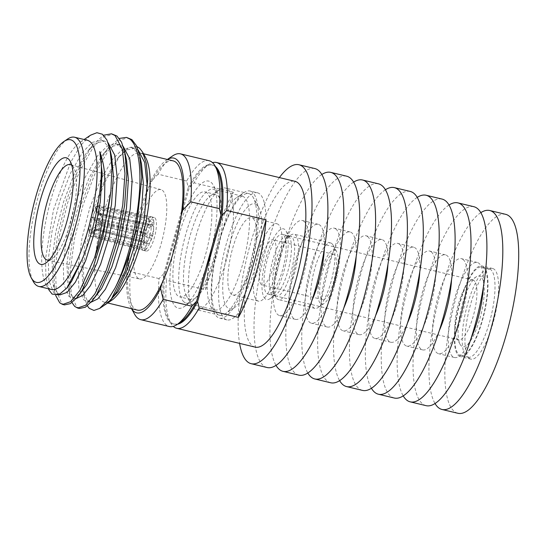 <?xml version="1.0" encoding="UTF-8"?>
<svg xmlns="http://www.w3.org/2000/svg" width="546" height="546" viewBox="0 0 546 546"><rect width="100%" height="100%" fill="white"/><g stroke="black" fill="none" stroke-linecap="round" stroke-linejoin="round"><path stroke-width="0.41" stroke-dasharray="2.73 2.05" d="M256.77 204.866A53.993 15.302 -76.5 0 0 229.252 245.407A53.993 15.302 -76.5 0 0 227.641 307.821A53.993 15.302 -76.5 0 0 234.568 307.555A53.993 15.302 -76.5 0 0 257.084 259.91A53.993 15.302 -76.5 0 0 258.633 207.234A53.993 15.302 -76.5 0 0 256.77 204.866M251.119 194.826A62.517 17.718 -76.5 0 0 248.84 193.639A62.517 17.718 -76.5 0 0 219.253 241.776A62.517 17.718 -76.5 0 0 217.39 314.039A62.517 17.718 -76.5 0 0 219.669 315.226A62.517 17.718 -76.5 0 0 225.416 313.732A62.517 17.718 -76.5 0 0 251.488 258.565A62.517 17.718 -76.5 0 0 253.283 197.577A62.517 17.718 -76.5 0 0 251.119 194.826M145.768 157.828A76.727 21.744 103.5 0 0 143.12 154.457A76.727 21.744 -76.5 0 0 140.322 152.996A76.727 21.744 -76.5 0 0 102.593 217.274A76.727 21.744 -76.5 0 0 101.72 300.757A76.727 21.744 103.5 0 0 104.525 302.218A76.727 21.744 103.5 0 0 111.575 300.382M136.862 146.526L128.897 147.563L119.799 155.787L103.699 184.316L90.499 224.229L83.347 265.786L84.275 297.229L87.34 305.842M87.319 140.281A76.727 21.744 -76.5 0 0 80.269 142.117A76.727 21.744 -76.5 0 0 48.273 209.821A76.727 21.744 -76.5 0 0 46.076 284.671A76.727 21.744 -76.5 0 0 48.724 288.042A76.727 21.744 103.5 0 0 51.522 289.503M49.201 290.315L45.932 277.655L45.509 258.947L53.44 210.033L70.454 162.66L80.515 145.564L90.493 135.217M67.554 139.066A76.727 21.744 -76.5 0 0 38.288 196.301A76.727 21.744 -76.5 0 0 33.354 281.62M154.225 217.465A17.281 4.894 -76.5 0 0 145.727 231.941A17.281 4.894 -76.5 0 0 145.536 250.744A17.281 4.894 -76.5 0 0 146.164 251.071A17.281 4.894 -76.5 0 0 154.661 236.595A17.281 4.894 -76.5 0 0 154.859 217.799A17.281 4.894 -76.5 0 0 154.225 217.465L151.679 216.858A17.281 4.894 -76.5 0 1 152.314 217.185A17.281 4.894 103.5 0 1 153.61 220.093A17.281 4.894 -76.5 0 1 153.856 222.318L151.14 227.88A9.664 2.737 -76.5 0 0 150.887 225.655A9.664 2.737 103.5 0 0 150.259 224.447A9.664 2.737 -76.5 0 0 149.904 224.263A9.664 2.737 -76.5 0 0 149.891 224.263A9.664 2.737 -76.5 0 0 149.317 224.331L99.638 213.704L96.171 210.688A10.824 3.064 103.5 0 1 97.57 210.626A10.824 3.064 103.5 0 1 97.645 210.695A10.824 3.064 103.5 0 1 98.403 212.571L100.205 208.879L153.61 220.093L150.887 225.655L101.29 215.097L98.403 212.571M99.638 213.704A8.524 2.416 103.5 0 1 100.334 213.541A8.524 2.416 103.5 0 1 100.662 213.704A8.524 2.416 103.5 0 1 100.723 213.766A8.524 2.416 103.5 0 1 101.29 215.097M93.714 230.692L93.134 235.415A15.916 4.511 -76.5 0 0 98.232 224.979L151.317 238.766L149.474 237.21L97.011 223.942A10.824 3.064 103.5 0 1 93.714 230.692L97.707 229.416L147.154 241.96A9.664 2.737 -76.5 0 1 145.987 242.99L97.086 229.968A8.524 2.416 103.5 0 1 96.799 230.098A8.524 2.416 103.5 0 1 96.355 230.119A8.524 2.416 103.5 0 1 96.062 229.962A8.524 2.416 103.5 0 1 95.427 228.569L144.41 241.66A9.664 2.737 -76.5 0 0 145.045 242.868A9.664 2.737 103.5 0 0 145.379 243.052A9.664 2.737 103.5 0 0 145.4 243.052A9.664 2.737 103.5 0 0 145.987 242.99L145.113 250.109A17.281 4.894 103.5 0 1 143.618 250.464A17.281 4.894 103.5 0 1 143.584 250.45A17.281 4.894 103.5 0 1 142.991 250.129A17.281 4.894 -76.5 0 1 141.694 247.229A17.281 4.894 -76.5 0 1 141.448 245.004L88.971 231.9L90.772 228.208A10.824 3.064 103.5 0 1 91.83 219.574L144.908 233.36L143.066 231.804A17.281 4.894 -76.5 0 0 141.448 245.004L144.164 239.435L95.297 227.382L90.772 228.208M97.086 229.968L93.134 231.204A10.824 3.064 103.5 0 1 92.67 231.436A10.824 3.064 103.5 0 1 90.895 229.313L89.094 233.012A15.916 4.511 -76.5 0 0 90.356 236.118A15.916 4.511 -76.5 0 0 90.909 236.411A15.916 4.511 -76.5 0 0 92.554 235.933L145.113 250.109A17.281 4.894 -76.5 0 0 146.28 249.085L147.154 241.96A9.664 2.737 103.5 0 0 149.474 237.21A9.664 2.737 -76.5 0 0 150.396 233.961L152.238 235.517A17.281 4.894 -76.5 0 1 151.317 238.766A17.281 4.894 103.5 0 1 146.28 249.085L93.134 235.415M64.517 304.893L61.609 303.289L56.224 290.206L55.439 266.277L59.521 235.19L67.991 201.699L79.702 170.939L93.004 147.632L103.726 136.684L113.363 134.255M55.665 295.454L54.777 292.021L53.569 265.834L57.651 234.739L66.121 201.249L77.832 170.495L91.134 147.188L93.154 144.567L103.549 135.224M79.477 308.483L76.57 306.872L71.178 293.796L70.4 269.867L74.481 238.779L82.951 205.289L94.656 174.529L107.965 151.222L118.687 140.274L128.317 137.845M71.983 302.566L69.738 295.611L68.53 269.424L72.611 238.329L81.081 204.839L92.786 174.078L106.095 150.771L108.115 148.157L119.267 138.425M209.091 160.729A85.251 24.16 -76.5 0 0 186.636 181.047L188.227 187.449A81.845 23.191 103.5 0 1 217.288 169.956M180.815 322.017A81.845 23.191 103.5 0 1 163.814 273.71L159.036 278.583A85.251 24.16 -76.5 0 0 169.321 326.528M159.036 278.583L130.419 271.717L127.86 260.749A79.573 22.55 -76.5 0 0 131.074 307.855A79.573 22.55 -76.5 0 0 131.579 308.708M134.644 314.291A85.251 24.16 103.5 0 1 130.419 271.717M186.636 181.047L158.019 174.181A85.251 24.16 103.5 0 1 172.638 155.897M167.376 159.487A79.573 22.55 -76.5 0 0 166.537 160.019A79.573 22.55 -76.5 0 0 149.973 182.603L158.019 174.181M181.135 215.793L162.169 282.814M91.066 216.912L92.294 217.95A10.824 3.064 103.5 0 1 95.584 211.2L96.164 206.47L149.024 218.236A17.281 4.894 -76.5 0 0 143.987 228.549L91.066 216.912A15.916 4.511 -76.5 0 1 96.164 206.47M95.584 211.2L99.01 214.25L148.15 225.355A9.664 2.737 -76.5 0 0 145.83 230.105L143.987 228.549A17.281 4.894 -76.5 0 0 143.066 231.804L90.609 218.536L91.83 219.574M89.094 233.012L141.694 247.229L144.41 241.66A9.664 2.737 -76.5 0 1 144.164 239.435A9.664 2.737 -76.5 0 1 144.908 233.36A9.664 2.737 -76.5 0 1 145.83 230.105L92.294 217.95M96.171 210.688L96.751 205.958L150.191 217.206A17.281 4.894 -76.5 0 0 149.024 218.236L148.15 225.355A9.664 2.737 -76.5 0 1 149.317 224.331L150.191 217.206A17.281 4.894 -76.5 0 1 151.645 216.851A17.281 4.894 -76.5 0 1 151.679 216.858M93.134 231.204L92.554 235.933M98.232 224.979L97.011 223.942M147.591 243.482A9.664 2.737 -76.5 0 0 147.939 243.666A9.664 2.737 -76.5 0 0 152.696 235.572A9.664 2.737 -76.5 0 0 152.805 225.061A9.664 2.737 -76.5 0 0 152.45 224.877A9.664 2.737 -76.5 0 0 147.7 232.971A9.664 2.737 -76.5 0 0 147.591 243.482M100.641 222.679A8.524 2.416 103.5 0 0 101.426 216.291L151.14 227.88A9.664 2.737 103.5 0 1 150.396 233.961L97.468 222.318A10.824 3.064 103.5 0 0 98.526 213.684L100.334 209.992A15.916 4.511 -76.5 0 1 98.696 223.348L152.238 235.517A17.281 4.894 103.5 0 0 153.856 222.318L100.334 209.992M90.609 218.536A15.916 4.511 -76.5 0 0 88.971 231.9M100.205 208.879A15.916 4.511 -76.5 0 0 98.328 205.467A15.916 4.511 -76.5 0 0 96.751 205.958M98.696 223.348L97.468 222.318M100.15 224.42A8.524 2.416 103.5 0 1 97.707 229.416M95.297 227.382A8.524 2.416 103.5 0 1 96.082 220.987M96.574 219.246A8.524 2.416 103.5 0 1 99.01 214.25M101.426 216.291L98.526 213.684M90.895 229.313L95.427 228.569M139.605 278.951A45.925 13.015 103.5 0 0 162.121 240.24A45.925 13.015 103.5 0 0 162.585 190.486A45.925 13.015 -76.5 0 0 161.029 189.646A45.925 13.015 -76.5 0 0 138.384 227.873A45.925 13.015 -76.5 0 0 137.804 278.05A45.925 13.015 103.5 0 0 139.605 278.951L47.495 260.128M49.024 260.155A49.106 13.916 103.5 0 0 51.877 258.927A49.106 13.916 103.5 0 0 72.352 215.595A49.106 13.916 103.5 0 0 73.765 167.69A49.106 13.916 103.5 0 0 72.072 165.534A49.106 13.916 -76.5 0 0 71.779 165.308M107.2 303.33L104.661 304.45L107.637 303.023M137.387 310.101A76.727 21.744 103.5 0 1 134.582 308.64A76.727 21.744 -76.5 0 1 129.436 255.194L148.403 188.165A76.727 21.744 -76.5 0 0 129.436 255.194L127.86 260.749M173.184 160.879A76.727 21.744 -76.5 0 0 148.403 188.165L149.973 182.603M163.814 273.71L188.227 187.449M206.954 192.915A53.993 15.302 -76.5 0 0 204.982 191.885A53.993 15.302 -76.5 0 0 178.433 237.121A53.993 15.302 -76.5 0 0 177.819 295.864A53.993 15.302 103.5 0 0 179.791 296.894A53.993 15.302 103.5 0 0 206.34 251.658A53.993 15.302 103.5 0 0 206.954 192.915M186.555 296.034A53.993 15.302 -76.5 0 1 188.104 243.366A53.993 15.302 -76.5 0 1 210.62 195.721A53.993 15.302 -76.5 0 1 215.581 194.431A53.993 15.302 -76.5 0 1 217.554 195.454A53.993 15.302 103.5 0 1 216.939 254.204A53.993 15.302 103.5 0 1 190.39 299.44A53.993 15.302 103.5 0 1 188.418 298.409A53.993 15.302 -76.5 0 1 186.555 296.034L191.912 305.699A62.517 17.718 -76.5 0 0 194.069 308.442A62.517 17.718 103.5 0 0 196.355 309.637A62.517 17.718 103.5 0 0 227.088 257.255A62.517 17.718 103.5 0 0 227.805 189.237A62.517 17.718 -76.5 0 0 225.518 188.042A62.517 17.718 -76.5 0 0 219.779 189.537A62.517 17.718 -76.5 0 0 193.707 244.704A62.517 17.718 -76.5 0 0 191.912 305.699M66.885 287.981L61.466 292.868L56.258 293.987L53.665 292.54L48.901 280.767L48.287 259.207L52.061 231.176L59.794 200.989L70.448 173.266L82.542 152.266L92.281 142.404L101.051 140.233L104.3 141.83L108.545 147.447L111.589 156.798M82.378 290.909L76.426 296.458L71.219 297.577L68.625 296.13L63.855 284.35L63.247 262.79L67.022 234.766L74.747 204.579L85.401 176.856L97.495 155.849L107.241 145.994L116.011 143.816L119.26 145.42L123.498 151.037L126.549 160.387M97.331 294.499L91.38 300.047L86.179 301.16L83.586 299.72L78.815 287.94L78.201 266.38L81.975 238.356L89.708 208.169L100.362 180.439L112.456 159.439L122.202 149.577L130.972 147.406L134.214 149.01L138.459 154.627L141.51 163.977M112.292 298.082L104.661 304.45M59.999 294.881L57.405 293.441L53.064 283.934L52.027 260.101L55.801 232.077L63.534 201.883L74.188 174.16L86.282 153.16L87.954 150.989L96.833 142.793L104.791 141.127L108.115 142.786M76.106 298.614L72.365 297.031L68.018 287.517L66.981 263.691L70.762 235.667L78.487 205.473L89.141 177.75L101.235 156.75L102.914 154.579L111.794 146.383L119.751 144.717L123.307 146.567M91.059 302.204L87.326 300.614L82.978 291.107L81.941 267.281L85.715 239.25L93.448 209.063L104.102 181.34L116.196 160.34L117.875 158.169L126.754 149.973L134.712 148.307L138.261 150.15M335.613 250.28A27.962 7.924 -76.5 0 0 321.362 271.273A27.962 7.924 -76.5 0 0 320.522 303.596A27.962 7.924 -76.5 0 0 324.112 303.46A27.962 7.924 -76.5 0 0 335.776 278.788A27.962 7.924 -76.5 0 0 336.575 251.508A27.962 7.924 -76.5 0 0 335.613 250.28M331.845 243.591A33.647 9.535 -76.5 0 0 330.617 242.95A33.647 9.535 -76.5 0 0 314.694 268.85A33.647 9.535 -76.5 0 0 313.691 307.746A33.647 9.535 -76.5 0 0 314.919 308.388A33.647 9.535 -76.5 0 0 318.011 307.582A33.647 9.535 -76.5 0 0 332.043 277.894A33.647 9.535 -76.5 0 0 333.005 245.065A33.647 9.535 -76.5 0 0 331.845 243.591M205.876 268.359A65.363 18.523 103.5 0 1 184.2 306.64A65.363 18.523 103.5 0 1 175.812 306.961A65.363 18.523 103.5 0 1 177.764 231.408A65.363 18.523 103.5 0 1 211.077 182.33A65.363 18.523 103.5 0 1 213.336 185.203A65.363 18.523 103.5 0 1 211.916 247.01M184.009 301.979A58.538 16.592 103.5 0 1 185.756 234.316A58.538 16.592 103.5 0 1 213.459 189.244A58.538 16.592 103.5 0 1 215.595 190.356A58.538 16.592 103.5 0 1 217.615 192.929A58.538 16.592 103.5 0 1 215.936 250.041A58.538 16.592 103.5 0 1 191.53 301.699A58.538 16.592 103.5 0 1 186.152 303.098A58.538 16.592 103.5 0 1 184.009 301.979M334.357 254.723A23.301 6.607 -76.5 0 0 333.504 254.279A23.301 6.607 -76.5 0 0 322.044 273.799A23.301 6.607 -76.5 0 0 321.785 299.153A23.301 6.607 -76.5 0 0 322.631 299.597A23.301 6.607 -76.5 0 0 334.091 280.078A23.301 6.607 -76.5 0 0 334.357 254.723M273.935 240.226A23.301 6.607 -76.5 0 0 273.082 239.783A23.301 6.607 -76.5 0 0 261.623 259.309A23.301 6.607 -76.5 0 0 261.363 284.657A23.301 6.607 103.5 0 0 262.21 285.101A23.301 6.607 103.5 0 0 273.669 265.581A23.301 6.607 103.5 0 0 273.935 240.226M276.924 223.758A39.783 11.275 -76.5 0 1 278.378 224.515A39.783 11.275 103.5 0 1 277.928 267.799A39.783 11.275 103.5 0 1 258.367 301.133A39.783 11.275 103.5 0 1 256.913 300.375A39.783 11.275 -76.5 0 1 257.364 257.084A39.783 11.275 -76.5 0 1 276.924 223.758L251.488 217.656A39.783 11.275 -76.5 0 0 231.927 250.983A39.783 11.275 -76.5 0 0 231.47 294.274A39.783 11.275 103.5 0 0 232.924 295.031A39.783 11.275 103.5 0 0 252.484 261.698A39.783 11.275 103.5 0 0 252.941 218.414A39.783 11.275 -76.5 0 0 251.488 217.656M257.453 192.786A65.363 18.523 -76.5 0 1 259.841 194.028A65.363 18.523 103.5 0 1 259.097 265.144A65.363 18.523 103.5 0 1 226.959 319.901A65.363 18.523 103.5 0 1 224.57 318.652A65.363 18.523 -76.5 0 1 225.314 247.543A65.363 18.523 -76.5 0 1 257.453 192.786L250.034 191.004A65.363 18.523 -76.5 0 0 244.028 192.567A65.363 18.523 -76.5 0 0 216.776 250.239A65.363 18.523 -76.5 0 0 214.899 314.005A65.363 18.523 -76.5 0 0 217.151 316.878A65.363 18.523 103.5 0 0 219.54 318.12A65.363 18.523 103.5 0 0 251.679 263.363A65.363 18.523 103.5 0 0 252.416 192.247A65.363 18.523 -76.5 0 0 250.034 191.004M214.769 309.964A58.538 16.592 103.5 0 0 243.557 260.92A58.538 16.592 103.5 0 0 244.219 197.222A58.538 16.592 -76.5 0 0 242.083 196.11A58.538 16.592 -76.5 0 0 236.705 197.509A58.538 16.592 -76.5 0 0 212.292 249.167A58.538 16.592 -76.5 0 0 210.613 306.272A58.538 16.592 -76.5 0 0 212.633 308.845A58.538 16.592 103.5 0 0 214.769 309.964L186.152 303.098M255.18 347.126A85.251 24.16 103.5 0 1 252.068 345.502A85.251 24.16 -76.5 0 1 253.037 252.743A85.251 24.16 -76.5 0 1 294.956 181.32M205.678 289.769L233.279 192.233A85.251 24.16 -76.5 0 0 205.678 289.769L166.462 280.364L164.872 273.962A81.845 23.191 -76.5 0 0 168.543 319.076A81.845 23.191 -76.5 0 0 177.518 324.242M215.363 166.482A81.845 23.191 -76.5 0 0 205.016 167.015A81.845 23.191 -76.5 0 0 189.285 187.701L194.062 182.828A85.251 24.16 -76.5 0 1 208.681 164.544A85.251 24.16 -76.5 0 1 212.551 162.653M164.872 273.962L189.285 187.701M166.462 280.364A85.251 24.16 -76.5 0 0 170.686 322.939A85.251 24.16 -76.5 0 0 173.28 326.378M233.279 192.233L194.062 182.828M283.347 234.964A30.692 8.695 -76.5 0 0 282.227 234.377A30.692 8.695 -76.5 0 0 267.137 260.094A30.692 8.695 -76.5 0 0 266.789 293.482A30.692 8.695 103.5 0 0 267.909 294.069A30.692 8.695 103.5 0 0 282.999 268.359A30.692 8.695 103.5 0 0 283.347 234.964M274.208 294.171A30.692 8.695 -76.5 0 1 275.088 264.23A30.692 8.695 -76.5 0 1 287.885 237.148A30.692 8.695 -76.5 0 1 290.704 236.411A30.692 8.695 -76.5 0 1 291.83 236.998A30.692 8.695 103.5 0 1 291.475 270.393A30.692 8.695 103.5 0 1 276.385 296.103A30.692 8.695 103.5 0 1 275.266 295.516A30.692 8.695 -76.5 0 1 274.208 294.171L276.064 297.522A33.647 9.535 -76.5 0 0 277.225 298.996A33.647 9.535 103.5 0 0 278.453 299.638A33.647 9.535 103.5 0 0 294.997 271.451A33.647 9.535 103.5 0 0 295.379 234.841A33.647 9.535 -76.5 0 0 294.151 234.2A33.647 9.535 -76.5 0 0 291.059 235.005A33.647 9.535 -76.5 0 0 277.034 264.694A33.647 9.535 -76.5 0 0 276.064 297.522M265.254 298.901A36.377 10.306 103.5 0 1 266.339 256.859A36.377 10.306 103.5 0 1 284.882 229.545A36.377 10.306 103.5 0 1 286.138 231.142A36.377 10.306 103.5 0 1 285.094 266.625A36.377 10.306 103.5 0 1 269.922 298.723A36.377 10.306 103.5 0 1 265.254 298.901M272.085 294.758A30.692 8.695 103.5 0 1 273 259.282A30.692 8.695 103.5 0 1 287.524 235.654A30.692 8.695 103.5 0 1 288.65 236.234A30.692 8.695 103.5 0 1 289.708 237.585A30.692 8.695 103.5 0 1 288.827 267.526A30.692 8.695 103.5 0 1 276.03 294.608A30.692 8.695 103.5 0 1 273.205 295.338A30.692 8.695 103.5 0 1 272.085 294.758M462.442 303.897A36.377 10.306 103.5 0 1 476.317 276.767A36.377 10.306 103.5 0 1 480.985 276.59A36.377 10.306 103.5 0 1 479.9 318.632A36.377 10.306 103.5 0 1 461.356 345.946A36.377 10.306 103.5 0 1 460.107 344.349A36.377 10.306 103.5 0 1 462.442 303.897M458.51 303.781A30.692 8.695 103.5 0 1 470.215 280.883A30.692 8.695 103.5 0 1 473.034 280.153A30.692 8.695 103.5 0 1 474.153 280.733A30.692 8.695 103.5 0 1 473.805 314.127A30.692 8.695 103.5 0 1 458.715 339.837A30.692 8.695 103.5 0 1 457.596 339.257A30.692 8.695 103.5 0 1 456.531 337.906A30.692 8.695 103.5 0 1 458.51 303.781M467.983 357.261A45.468 12.886 103.5 0 0 490.342 319.171A45.468 12.886 103.5 0 0 490.861 269.697A45.468 12.886 -76.5 0 0 489.196 268.83A45.468 12.886 -76.5 0 0 466.844 306.927A45.468 12.886 -76.5 0 0 466.325 356.395A45.468 12.886 103.5 0 0 467.983 357.261L460.565 355.48A45.468 12.886 -76.5 0 0 482.923 317.39A45.468 12.886 -76.5 0 0 483.442 267.915A45.468 12.886 -76.5 0 0 481.777 267.055A45.468 12.886 -76.5 0 0 459.425 305.146A45.468 12.886 -76.5 0 0 458.906 354.613A45.468 12.886 -76.5 0 0 460.565 355.48M483.742 266.83A46.608 13.206 -76.5 0 0 482.043 265.95A46.608 13.206 -76.5 0 0 459.131 304.989A46.608 13.206 -76.5 0 0 458.599 355.699A46.608 13.206 103.5 0 0 460.298 356.586A46.608 13.206 103.5 0 0 483.217 317.54A46.608 13.206 103.5 0 0 483.742 266.83M469.198 358.244A46.608 13.206 -76.5 0 0 470.905 359.132A46.608 13.206 -76.5 0 0 493.816 320.086A46.608 13.206 -76.5 0 0 494.348 269.376A46.608 13.206 -76.5 0 0 492.642 268.489A46.608 13.206 -76.5 0 0 469.731 307.535A46.608 13.206 -76.5 0 0 469.198 358.244M279.368 177.587A102.307 28.993 -76.5 0 0 239.598 343.386M267.103 367.519A102.307 28.993 103.5 0 1 263.37 365.574A102.307 28.993 -76.5 0 1 264.53 254.265A102.307 28.993 -76.5 0 1 314.83 168.557M304.156 221.437A48.881 13.855 -76.5 0 0 302.368 220.509A48.881 13.855 -76.5 0 0 278.337 261.459A48.881 13.855 -76.5 0 0 277.784 314.639A48.881 13.855 103.5 0 0 279.566 315.568A48.881 13.855 103.5 0 0 303.596 274.618A48.881 13.855 103.5 0 0 304.156 221.437M312.053 300.225A48.881 13.855 103.5 0 1 295.468 319.383A48.881 13.855 103.5 0 1 293.68 318.454A48.881 13.855 -76.5 0 1 294.239 265.274A48.881 13.855 -76.5 0 1 318.27 224.324A48.881 13.855 -76.5 0 1 320.052 225.252A48.881 13.855 103.5 0 1 324.358 248.915M321.812 174.502A102.307 28.993 -76.5 0 0 278.672 265.09A102.307 28.993 -76.5 0 0 276.023 365.39M298.908 375.15A102.307 28.993 103.5 0 1 295.168 373.205A102.307 28.993 -76.5 0 1 296.335 261.889A102.307 28.993 -76.5 0 1 346.635 176.187M335.954 229.067A48.881 13.855 -76.5 0 0 334.172 228.139A48.881 13.855 -76.5 0 0 310.135 269.082A48.881 13.855 -76.5 0 0 309.582 322.27A48.881 13.855 103.5 0 0 311.37 323.198A48.881 13.855 103.5 0 0 335.401 282.248A48.881 13.855 103.5 0 0 335.954 229.067M343.857 307.855A48.881 13.855 103.5 0 1 327.266 327.013A48.881 13.855 103.5 0 1 325.484 326.078A48.881 13.855 -76.5 0 1 326.037 272.898A48.881 13.855 -76.5 0 1 350.068 231.948A48.881 13.855 -76.5 0 1 351.856 232.883A48.881 13.855 103.5 0 1 356.163 256.545M353.617 182.132A102.307 28.993 -76.5 0 0 310.476 272.72A102.307 28.993 -76.5 0 0 307.821 373.02M330.705 382.773A102.307 28.993 103.5 0 1 326.972 380.828A102.307 28.993 -76.5 0 1 328.132 269.519A102.307 28.993 -76.5 0 1 378.433 183.811M367.758 236.698A48.881 13.855 -76.5 0 0 365.97 235.763A48.881 13.855 -76.5 0 0 341.939 276.713A48.881 13.855 -76.5 0 0 341.38 329.893A48.881 13.855 103.5 0 0 343.168 330.828A48.881 13.855 103.5 0 0 367.199 289.878A48.881 13.855 103.5 0 0 367.758 236.698M375.655 315.486A48.881 13.855 103.5 0 1 359.07 334.637A48.881 13.855 103.5 0 1 357.282 333.708A48.881 13.855 -76.5 0 1 357.842 280.528A48.881 13.855 -76.5 0 1 381.872 239.578A48.881 13.855 -76.5 0 1 383.654 240.506A48.881 13.855 103.5 0 1 387.96 264.175M385.415 189.755A102.307 28.993 -76.5 0 0 342.274 280.344A102.307 28.993 -76.5 0 0 339.626 380.644M362.503 390.404A102.307 28.993 103.5 0 1 358.77 388.459A102.307 28.993 -76.5 0 1 359.93 277.15A102.307 28.993 -76.5 0 1 410.237 191.441M399.556 244.321A48.881 13.855 -76.5 0 0 397.775 243.393A48.881 13.855 -76.5 0 0 373.737 284.343A48.881 13.855 -76.5 0 0 373.184 337.524A48.881 13.855 103.5 0 0 374.965 338.452A48.881 13.855 103.5 0 0 399.003 297.502A48.881 13.855 103.5 0 0 399.556 244.321M407.452 323.116A48.881 13.855 103.5 0 1 390.868 342.267A48.881 13.855 103.5 0 1 389.086 341.339A48.881 13.855 -76.5 0 1 389.639 288.158A48.881 13.855 -76.5 0 1 413.67 247.208A48.881 13.855 -76.5 0 1 415.458 248.137A48.881 13.855 103.5 0 1 419.765 271.806M417.212 197.386A102.307 28.993 -76.5 0 0 374.078 287.974A102.307 28.993 -76.5 0 0 371.423 388.274M394.308 398.034A102.307 28.993 103.5 0 1 390.574 396.089A102.307 28.993 -76.5 0 1 391.735 284.78A102.307 28.993 -76.5 0 1 442.035 199.072M431.36 251.952A48.881 13.855 -76.5 0 0 429.572 251.024A48.881 13.855 -76.5 0 0 405.542 291.974A48.881 13.855 -76.5 0 0 404.982 345.154A48.881 13.855 103.5 0 0 406.77 346.082A48.881 13.855 103.5 0 0 430.801 305.132A48.881 13.855 103.5 0 0 431.36 251.952M439.257 330.74A48.881 13.855 103.5 0 1 422.672 349.897A48.881 13.855 103.5 0 1 420.884 348.969A48.881 13.855 -76.5 0 1 421.444 295.782A48.881 13.855 -76.5 0 1 445.475 254.839A48.881 13.855 -76.5 0 1 447.256 255.767A48.881 13.855 103.5 0 1 451.562 279.429M449.017 205.016A102.307 28.993 -76.5 0 0 405.876 295.604A102.307 28.993 -76.5 0 0 403.228 395.905M426.105 405.664A102.307 28.993 103.5 0 1 422.372 403.712A102.307 28.993 -76.5 0 1 423.532 292.403A102.307 28.993 -76.5 0 1 473.832 206.702M463.158 259.582A48.881 13.855 -76.5 0 0 461.37 258.654A48.881 13.855 -76.5 0 0 437.339 299.597A48.881 13.855 -76.5 0 0 436.786 352.777A48.881 13.855 103.5 0 0 438.568 353.712A48.881 13.855 103.5 0 0 462.605 312.762A48.881 13.855 103.5 0 0 463.158 259.582M471.055 338.37A48.881 13.855 103.5 0 1 454.47 357.528A48.881 13.855 103.5 0 1 452.689 356.593A48.881 13.855 -76.5 0 1 453.241 303.412A48.881 13.855 -76.5 0 1 477.272 262.462A48.881 13.855 -76.5 0 1 479.06 263.397A48.881 13.855 103.5 0 1 483.367 287.06M480.814 212.647A102.307 28.993 -76.5 0 0 437.68 303.235A102.307 28.993 -76.5 0 0 435.025 403.535M505.637 214.325A102.307 28.993 -76.5 0 0 455.337 300.034A102.307 28.993 -76.5 0 0 454.176 411.343A102.307 28.993 103.5 0 0 457.91 413.288M46.076 284.671L48.328 288.738M80.269 142.117L84.125 139.517M90.909 236.411L143.584 250.45M166.537 160.019L167.335 159.48M131.074 307.855L131.538 308.702M147.939 243.666L145.4 243.052M146.164 251.071L143.618 250.464M98.328 205.467L151.645 216.851M96.355 230.119L145.379 243.052M100.334 213.541L149.891 224.263M96.799 230.098L92.67 231.436M100.723 213.766L97.645 210.695M152.45 224.877L149.904 224.263M161.029 189.646L70.407 164.633M73.765 167.69L70.195 161.254M51.877 258.927L45.775 263.049M107.699 302.982L104.525 302.218M143.516 153.76L140.322 152.996M190.39 299.44L179.791 296.894M215.581 194.431L204.982 191.885M210.62 195.721L219.779 189.537M258.633 207.234L253.283 197.577M234.568 307.555L225.416 313.732M219.669 315.226L196.355 309.637M248.84 193.639L225.518 188.042M59.173 294.683L56.258 293.987M104.791 141.127L101.051 140.233M74.959 298.471L71.219 297.577M119.751 144.717L116.011 143.816M89.913 302.061L86.179 301.16M134.712 148.307L130.972 147.406M119.799 155.787L117.875 158.169M84.275 297.229L82.978 291.107M69.738 295.611L68.018 287.517M108.115 148.157L102.914 154.579M54.777 292.021L53.064 283.934M93.154 144.567L87.954 150.989M333.504 254.279L273.082 239.783M322.631 299.597L262.21 285.101M258.367 301.133L232.924 295.031M226.959 319.901L219.54 318.12M210.613 306.272L214.899 314.005M236.705 197.509L244.028 192.567M242.083 196.11L213.459 189.244M217.615 192.929L213.336 185.203M191.53 301.699L184.2 306.64M168.543 319.076L170.686 322.939M205.016 167.015L208.681 164.544M276.385 296.103L267.909 294.069M290.704 236.411L282.227 234.377M287.885 237.148L291.059 235.005M336.575 251.508L333.005 245.065M324.112 303.46L318.011 307.582M314.919 308.388L278.453 299.638M330.617 242.95L294.151 234.2M470.215 280.883L476.317 276.767M489.196 268.83L481.777 267.055M470.905 359.132L460.298 356.586M492.642 268.489L482.043 265.95M456.531 337.906L460.107 344.349M458.715 339.837L273.205 295.338M473.034 280.153L287.524 235.654M289.708 237.585L286.138 231.142M276.03 294.608L269.922 298.723M295.468 319.383L279.566 315.568M318.27 224.324L302.368 220.509M327.266 327.013L311.37 323.198M350.068 231.948L334.172 228.139M359.07 334.637L343.168 330.828M381.872 239.578L365.97 235.763M390.868 342.267L374.965 338.452M413.67 247.208L397.775 243.393M422.672 349.897L406.77 346.082M445.475 254.839L429.572 251.024M454.47 357.528L438.568 353.712M477.272 262.462L461.37 258.654"/><path stroke-width="0.82" d="M107.637 303.023L118.134 291.605L128.371 272.147L137.483 246.799L144.233 219.137L147.754 179.02L146.267 163.274L142.581 152.122L139.612 148.225L136.862 146.526M87.34 305.842L89.244 308.326L93.932 310.449L99.645 308.415L107.228 300.716L115.083 287.981C129.095 260.121 140.377 211.063 139.926 177.061C139.674 157.241 136.37 144.608 130.016 139.162L126.447 137.394L119.267 138.425M31.211 277.757L33.354 281.62A76.727 21.744 -76.5 0 0 36.002 284.992A76.727 21.744 -76.5 0 0 38.8 286.452L51.522 289.503A76.727 21.744 103.5 0 0 89.251 225.225A76.727 21.744 103.5 0 0 90.124 141.742A76.727 21.744 -76.5 0 0 87.319 140.281L74.597 137.23A76.727 21.744 -76.5 0 0 67.554 139.066L63.889 141.537A73.314 20.775 -76.5 0 0 35.927 196.232A73.314 20.775 -76.5 0 0 31.211 277.757A73.314 20.775 -76.5 0 0 33.743 280.978A73.314 20.775 -76.5 0 0 71.117 225.928A73.314 20.775 -76.5 0 0 73.3 141.182A73.314 20.775 -76.5 0 0 63.889 141.537M102.423 134.282L106.873 139.926L110.067 149.631L111.93 168.236L110.865 191.434C107.917 214.148 102.532 236.118 94.704 257.337C100.225 236.984 103.508 217.328 104.559 198.355C105.139 174.706 105.009 167.062 99.795 151.658C105.139 174.611 96.499 226.57 81.75 260.183L66.885 287.981L58.804 294.847L52.136 294.103L49.201 290.315M84.125 139.517L90.493 135.217L96.895 132.712L102.334 134.214M215.144 166.093L217.288 169.956A81.845 23.191 103.5 0 1 220.953 215.069L219.369 208.674A85.251 24.16 -76.5 0 0 215.144 166.093A85.251 24.16 -76.5 0 0 212.203 162.346A85.251 24.16 -76.5 0 0 209.091 160.729L180.473 153.863A85.251 24.16 103.5 0 1 183.586 155.48A85.251 24.16 103.5 0 1 190.752 201.808L182.705 210.23A79.573 22.55 -76.5 0 0 167.376 159.487M219.369 208.674L190.752 201.808M103.549 135.224L111.493 133.804L116.926 136.022L121.526 142.137L124.829 152.3L126.836 173.921L124.618 205.467L118.025 239.401L108.183 270.611L96.744 294.362L92.138 300.928L85.388 307.214L79.477 308.483L77.607 308.033L74.7 306.429L71.983 302.566M94.704 257.337L79.921 290.329L70.714 301.645L62.647 304.45L59.739 302.839L55.665 295.454M111.493 133.804L115.056 135.572L122.311 149.106L124.966 173.478L122.754 205.016L116.155 238.957L106.313 270.161L94.874 293.919L85.674 305.228L77.607 308.033M126.447 137.394L131.886 139.612L136.486 145.721L139.79 155.89L141.789 177.511L136.452 227.723C130.91 251.413 123.792 271.498 115.083 287.981M110.865 191.434L103.064 235.817L93.223 267.021L81.791 290.779L77.177 297.338L70.427 303.624L64.517 304.893L62.647 304.45M191.769 306.204L196.546 301.331A81.845 23.191 103.5 0 1 180.815 322.017L177.15 324.488A85.251 24.16 -76.5 0 0 191.769 306.204L163.152 299.338A85.251 24.16 103.5 0 1 140.697 319.663A85.251 24.16 103.5 0 1 134.644 314.291L131.538 308.702M140.697 319.663L169.321 326.528A85.251 24.16 -76.5 0 0 177.15 324.488M167.335 159.48L172.638 155.897A85.251 24.16 103.5 0 1 180.473 153.863M131.579 308.708A79.573 22.55 -76.5 0 0 160.592 288.377L163.152 299.338M107.699 302.982L137.387 310.101A76.727 21.744 103.5 0 0 162.169 282.814L160.592 288.377M220.953 215.069L196.546 301.331M182.705 210.23L181.135 215.793A76.727 21.744 103.5 0 0 175.983 162.339A76.727 21.744 -76.5 0 0 173.184 160.879L143.516 153.76M71.779 165.308A49.106 13.916 -76.5 0 0 70.407 164.633A49.106 13.916 -76.5 0 0 46.192 205.508A49.106 13.916 -76.5 0 0 45.571 259.166A49.106 13.916 103.5 0 0 47.495 260.128A49.106 13.916 103.5 0 0 49.024 260.155M38.739 263.315A54.791 15.527 -76.5 0 0 45.775 263.049A54.791 15.527 -76.5 0 0 68.619 214.701A54.791 15.527 -76.5 0 0 70.195 161.254A54.791 15.527 -76.5 0 0 68.305 158.845A54.791 15.527 -76.5 0 0 40.377 199.986A54.791 15.527 -76.5 0 0 38.739 263.315M38.8 286.452A76.727 21.744 -76.5 0 0 76.529 222.174A76.727 21.744 -76.5 0 0 77.402 138.691A76.727 21.744 -76.5 0 0 74.597 137.23M142.602 152.116L145.768 157.828A76.727 21.744 103.5 0 1 143.571 232.678A76.727 21.744 103.5 0 1 111.575 300.382L108.074 302.75M136.452 227.723L125.164 271.123L111.138 299.508L107.2 303.33M162.169 282.814A76.727 21.744 -76.5 0 0 181.135 215.793M81.75 260.183L71.69 281.21L67.417 287.319M110.067 149.631L111.589 156.798L113.418 176.065L111.514 204.538L105.658 235.176L96.874 263.349L86.643 284.8L77.177 297.338M124.829 152.3L126.549 160.387L128.378 179.654L126.474 208.128L120.611 238.766L111.828 266.939L101.604 288.39L92.138 300.928M139.79 155.89L141.51 163.977L143.339 183.244L141.434 211.718L135.572 242.356L126.788 270.529L116.564 291.98L111.145 299.508M99.795 151.658L102.204 173.375L100.3 201.849L94.438 232.487L85.654 260.66L75.43 282.111L67.199 292.335L59.999 294.881L59.173 294.683M108.115 142.786L114.701 155.037L117.158 176.965L115.254 205.439L109.391 236.077L100.614 264.25L90.383 285.701L82.862 295.311L76.106 298.614M123.307 146.567L129.723 158.879L132.118 180.555L130.214 209.029L124.351 239.667L115.568 267.833L105.344 289.284L97.823 298.894L91.059 302.204M138.261 150.15L144.683 162.469L147.079 184.138L144.233 219.137M211.916 247.01A65.363 18.523 103.5 0 1 205.876 268.359M238.411 317.397A85.251 24.16 -76.5 0 0 266.011 219.861L238.411 317.397L199.188 307.985A85.251 24.16 -76.5 0 1 176.74 328.31A85.251 24.16 -76.5 0 1 173.628 326.685A85.251 24.16 -76.5 0 1 173.28 326.378M266.011 219.861L226.788 210.449A85.251 24.16 -76.5 0 0 219.622 164.128A85.251 24.16 -76.5 0 0 216.509 162.503L294.956 181.32A85.251 24.16 -76.5 0 1 298.068 182.944A85.251 24.16 103.5 0 1 297.099 275.703A85.251 24.16 103.5 0 1 255.18 347.126L176.74 328.31M226.788 210.449L222.017 215.322L197.604 301.59L199.188 307.985M177.518 324.242A81.845 23.191 -76.5 0 0 197.604 301.59M222.017 215.322A81.845 23.191 -76.5 0 0 215.363 166.482M216.509 162.503A85.251 24.16 -76.5 0 0 212.551 162.653M298.928 164.742L314.83 168.557A102.307 28.993 -76.5 0 1 318.564 170.502A102.307 28.993 103.5 0 1 317.403 281.811A102.307 28.993 103.5 0 1 267.103 367.519L251.201 363.704A102.307 28.993 103.5 0 0 301.501 277.996A102.307 28.993 103.5 0 0 302.668 166.687A102.307 28.993 -76.5 0 0 298.928 164.742A102.307 28.993 -76.5 0 0 279.368 177.587M239.598 343.386A102.307 28.993 -76.5 0 0 247.468 361.759A102.307 28.993 103.5 0 0 251.201 363.704M324.358 248.915A48.881 13.855 103.5 0 1 312.053 300.225M330.733 172.372L346.635 176.187A102.307 28.993 -76.5 0 1 350.368 178.132A102.307 28.993 103.5 0 1 349.208 289.441A102.307 28.993 103.5 0 1 298.908 375.15L283.005 371.335A102.307 28.993 103.5 0 0 333.306 285.626A102.307 28.993 103.5 0 0 334.466 174.317A102.307 28.993 -76.5 0 0 330.733 172.372A102.307 28.993 -76.5 0 0 321.812 174.502M276.023 365.39A102.307 28.993 -76.5 0 0 279.265 369.389A102.307 28.993 103.5 0 0 283.005 371.335M356.163 256.545A48.881 13.855 103.5 0 1 343.857 307.855M362.53 180.003L378.433 183.811A102.307 28.993 -76.5 0 1 382.166 185.763A102.307 28.993 103.5 0 1 381.006 297.072A102.307 28.993 103.5 0 1 330.705 382.773L314.803 378.965A102.307 28.993 103.5 0 0 365.103 293.257A102.307 28.993 103.5 0 0 366.27 181.948A102.307 28.993 -76.5 0 0 362.53 180.003A102.307 28.993 -76.5 0 0 353.617 182.132M307.821 373.02A102.307 28.993 -76.5 0 0 311.07 377.013A102.307 28.993 103.5 0 0 314.803 378.965M387.96 264.175A48.881 13.855 103.5 0 1 375.655 315.486M394.335 187.626L410.237 191.441A102.307 28.993 -76.5 0 1 413.97 193.386A102.307 28.993 103.5 0 1 412.81 304.695A102.307 28.993 103.5 0 1 362.503 390.404L346.608 386.588A102.307 28.993 103.5 0 0 396.908 300.887A102.307 28.993 103.5 0 0 398.068 189.571A102.307 28.993 -76.5 0 0 394.335 187.626A102.307 28.993 -76.5 0 0 385.415 189.755M339.626 380.644A102.307 28.993 -76.5 0 0 342.868 384.643A102.307 28.993 103.5 0 0 346.608 386.588M419.765 271.806A48.881 13.855 103.5 0 1 407.452 323.116M426.133 195.256L442.035 199.072A102.307 28.993 -76.5 0 1 445.768 201.017A102.307 28.993 103.5 0 1 444.608 312.326A102.307 28.993 103.5 0 1 394.308 398.034L378.405 394.219A102.307 28.993 103.5 0 0 428.706 308.51A102.307 28.993 103.5 0 0 429.873 197.202A102.307 28.993 -76.5 0 0 426.133 195.256A102.307 28.993 -76.5 0 0 417.212 197.386M371.423 388.274A102.307 28.993 -76.5 0 0 374.672 392.274A102.307 28.993 103.5 0 0 378.405 394.219M451.562 279.429A48.881 13.855 103.5 0 1 439.257 330.74M457.937 202.887L473.832 206.702A102.307 28.993 -76.5 0 1 477.573 208.647A102.307 28.993 103.5 0 1 476.405 319.956A102.307 28.993 103.5 0 1 426.105 405.664L410.21 401.849A102.307 28.993 103.5 0 0 460.51 316.141A102.307 28.993 103.5 0 0 461.67 204.832A102.307 28.993 -76.5 0 0 457.937 202.887A102.307 28.993 -76.5 0 0 449.017 205.016M403.228 395.905A102.307 28.993 -76.5 0 0 406.47 399.904A102.307 28.993 103.5 0 0 410.21 401.849M483.367 287.06A48.881 13.855 103.5 0 1 471.055 338.37M489.735 210.51L505.637 214.325A102.307 28.993 -76.5 0 1 509.37 216.277A102.307 28.993 103.5 0 1 508.21 327.586A102.307 28.993 103.5 0 1 457.91 413.288L442.007 409.473A102.307 28.993 103.5 0 0 492.308 323.771A102.307 28.993 103.5 0 0 493.475 212.462A102.307 28.993 -76.5 0 0 489.735 210.51A102.307 28.993 -76.5 0 0 480.814 212.647M435.025 403.535A102.307 28.993 -76.5 0 0 438.274 407.528A102.307 28.993 103.5 0 0 442.007 409.473M48.328 288.738L49.468 290.793M107.207 303.33L99.652 308.429"/></g></svg>

